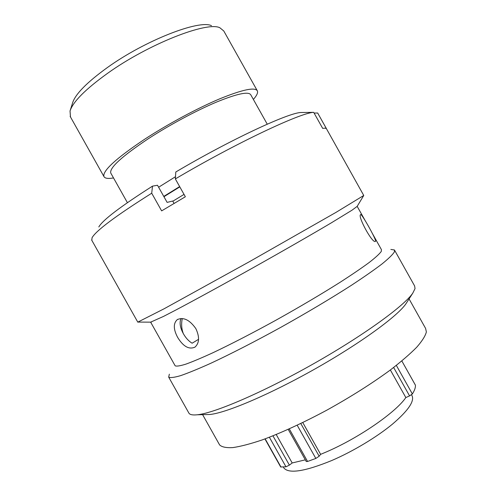 <?xml version="1.0" encoding="UTF-8"?>
<svg xmlns="http://www.w3.org/2000/svg" width="496" height="496" viewBox="0 0 496 496"><rect width="100%" height="100%" fill="white"/><g stroke="black" fill="none" stroke-linecap="round" stroke-linejoin="round"><path stroke-width="0.74" d="M70.215 110.403L72.608 102.808C75.429 94.029 87.029 82.268 107.415 67.524C145.105 40.393 199.206 19.462 211.494 25.68M257.157 90.514L223.777 30.975L219.864 27.757C207.185 21.117 148.558 43.952 107.601 73.296C85.498 89.206 72.974 101.773 70.035 110.986L70.482 116.969M283.526 467.387L283.836 467.945C288.796 474.002 304.78 471.529 331.787 460.511C353.071 451.354 376.873 437.038 392.603 424.018C408.487 410.384 414.904 400.824 411.854 395.349L411.525 394.766M172.825 201.215L184.035 194.401M163.94 196.72L179.806 186.868M163.767 196.41L179.651 186.589M158.615 187.24L175.491 176.706M110.955 173.383L110.744 173.005C109.43 167.784 121.886 156.401 148.118 138.849C169.248 125.079 196.05 110.689 216.399 102.12C237.299 93.601 248.781 91.196 250.833 94.903L267.251 124.18M113.516 177.94C108.054 178.889 104.861 178.417 103.924 176.526C102.424 170.872 115.99 158.447 144.621 139.252C167.815 124.118 197.352 108.246 219.709 98.84C242.637 89.516 255.204 86.887 257.405 90.954C258.087 92.789 256.742 95.623 253.382 99.448M302.777 422.561L320.627 454.355L325.99 452.092C358.695 438.08 395.727 412.449 405.833 397.563L409.572 395.901L393.638 367.493M390.358 369.973L405.833 397.563M276.216 434.521L292.187 462.96L305.325 459.848M415.332 385.026L415.4 385.144C415.648 387.444 414.637 390.383 412.362 393.96L409.572 395.901M320.627 454.355L319.157 456.227L315.828 458.44L307.57 461.466L306.268 461.528L288.213 429.369M292.187 462.96L289.391 465.124L285.975 466.804L280.68 466.972L264.932 438.929M180.997 318.488C179.298 322.636 180.098 327.726 183.396 333.758C185.814 338.012 188.722 341.161 192.126 343.207L198.567 339.314M195.852 328.619C199.696 336.889 199.411 343.052 195.009 347.101C189.044 349.798 183.253 346.549 177.63 337.367C173.352 329.27 173.228 323.355 177.264 319.629C183.477 316.863 189.677 319.858 195.852 328.619M406.918 302.25L405.926 303.8C397.693 316.014 360.697 343.133 315.301 368.776C269.923 394.438 226.139 412.939 209.932 414.482L205.437 414.588M409.064 298.921L425.593 328.408L426.368 331.929C425.388 335.904 422.152 341.031 416.659 347.299C409.845 354.175 400.923 361.844 389.899 370.32C371.566 383.724 350.529 397.017 326.783 410.186C303.478 422.685 280.965 433.014 262.186 439.927C250.455 443.883 240.678 446.443 232.853 447.597C226.275 447.962 221.861 447.07 219.604 444.918L219.232 444.261M394.667 250.35L414.619 285.944L415.04 288.598L412.777 293.155C404.184 305.927 363.413 335.618 312.976 364.095C262.558 392.596 214.396 413.125 197.358 414.774C192.839 415.257 190.049 414.761 189.001 413.286L188.703 412.759M390.854 249.432L394.45 249.972L394.438 251.844C392.733 254.572 388.573 258.621 381.963 263.99C373.916 270.097 363.611 277.276 351.038 285.541C330.224 298.865 306.726 312.852 280.531 327.496C254.932 341.583 230.609 354.039 210.788 363.283C198.505 368.813 188.474 372.924 180.693 375.621C174.307 377.487 170.308 377.989 168.69 377.134L169.347 374.182M371.851 232.531L381.449 249.662L381.263 251.466C379.446 253.958 375.404 257.647 369.136 262.539C361.578 268.094 352.005 274.617 340.417 282.1C321.321 294.159 299.913 306.813 276.198 320.056C253.028 332.81 231.068 344.143 213.162 352.625C202.064 357.721 192.994 361.553 185.957 364.107C180.191 365.918 176.588 366.482 175.169 365.812L175.007 365.527M365.478 221.166L357.182 206.367L352.011 210.192L331.26 222.884C311.779 234.428 283.135 250.883 253.09 267.741C223.051 284.561 194.699 300.061 175.603 310.149L163.55 316.398L150.648 322.152M313.701 112.356C300.929 112.524 235.817 143.127 175.342 178.92L175.801 171.988C229.642 140.108 287.717 113.063 300.7 112.518L313.701 112.356L322.679 128.377L325.103 128.148L326.387 128.557L317.676 113.014L363.754 195.474L335.897 212.437L249.395 261.708L164.033 308.816L137.789 322.133M174.053 203.41L172.72 201.029L167.121 202.387L157.505 185.262L152.508 186.136L151.714 193.211L161.634 210.881L185.355 196.757L175.342 178.92M151.714 193.211C115.791 215.884 95.902 230.739 92.039 237.782L91.828 240.318M360.598 214.607L360.697 214.551C361.813 213.689 376.625 239.977 375.571 241.316L375.404 241.44C372.291 243.592 357.418 216.064 360.598 214.607M98.809 226.963C102.635 220.106 120.534 206.503 152.508 186.136M317.676 113.014L314.098 113.057M183.34 333.659C181.524 328.984 181.17 323.944 182.268 318.531M300.793 423.522L319.157 456.227M315.828 458.44L297.191 425.239M289.28 428.891L307.57 461.466M415.4 385.144L401.841 360.964L415.375 385.07M396.341 365.391L412.362 393.96M272.949 435.841L289.391 465.124M285.975 466.804L269.378 437.249M265.143 438.848L281.003 467.089M103.924 176.526L70.128 116.343M127.398 202.659L110.744 173.005M283.836 467.945L283.328 467.034M202.604 414.65L219.604 444.918M405.926 303.8L412.777 293.155M209.932 414.482L197.358 414.774M168.69 377.134L189.001 413.286M151.274 322.158L138.272 322.084M91.617 239.952L137.82 322.189M150.691 322.239L175.169 365.812M357.052 206.572L363.754 195.474M177.264 319.629L177.791 319.306"/></g></svg>
